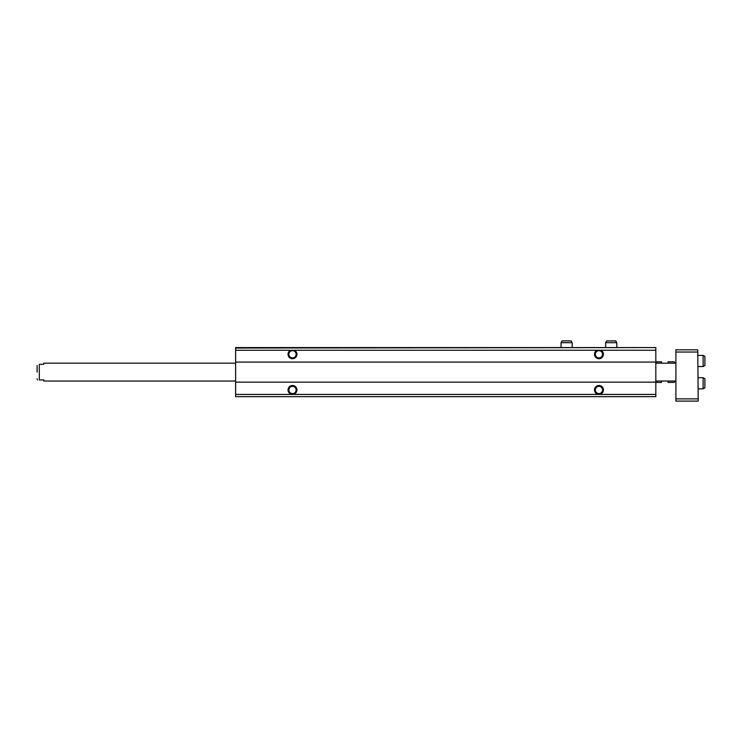 <?xml version="1.0" encoding="UTF-8"?>
<svg xmlns="http://www.w3.org/2000/svg" width="742" height="742" viewBox="0 0 742 742"><rect width="100%" height="100%" fill="white"/><g stroke="black" fill="none" stroke-linecap="round" stroke-linejoin="round"><path stroke-width="1.11" d="M235.613 348.026L655.826 347.581L235.613 347.581L235.613 350.261L655.826 350.261L655.826 396.655L235.613 396.655L235.613 394.419L292.487 394.419A4.461 4.461 0 0 0 296.948 389.958A4.461 4.461 0 0 0 292.487 385.497A4.461 4.461 0 0 0 288.026 389.958A4.461 4.461 0 0 0 292.487 394.419L598.952 394.419A4.461 4.461 0 0 0 603.413 389.958A4.461 4.461 0 0 0 598.952 385.497A4.461 4.461 0 0 0 594.49 389.958A4.461 4.461 0 0 0 598.952 394.419L655.826 394.419M655.826 348.026L655.826 350.261M290.539 350.261A4.461 4.461 0 0 0 291.819 358.683A4.461 4.461 0 0 0 294.435 350.261M235.613 350.261L235.613 362.077L655.826 362.077M597.013 350.261A4.461 4.461 0 0 0 598.284 358.683A4.461 4.461 0 0 0 600.899 350.261M235.613 362.077L235.613 382.149L655.826 382.149M235.613 382.149L235.613 394.419M595.334 389.958A3.617 3.617 0 0 0 600.76 393.093A3.617 3.617 0 0 0 600.76 386.823A3.617 3.617 0 0 0 595.334 389.958M595.334 354.268A3.617 3.617 0 0 0 600.76 357.403A3.617 3.617 0 0 0 600.76 351.142A3.617 3.617 0 0 0 595.334 354.268M288.87 389.958A3.617 3.617 0 0 0 294.296 393.093A3.617 3.617 0 0 0 294.296 386.823A3.617 3.617 0 0 0 288.87 389.958M288.87 354.268A3.617 3.617 0 0 0 294.296 357.403A3.617 3.617 0 0 0 294.296 351.142A3.617 3.617 0 0 0 288.87 354.268M235.613 363.19L43.787 363.19L43.787 364.313L39.326 364.313L39.326 379.923C36.571 379.923 36.571 379.923 39.326 379.923L43.787 379.923L43.787 381.036L235.613 381.036M39.326 364.313C36.571 364.313 36.571 364.313 39.326 364.313M37.1 372.113L37.1 365.426M698.213 401.107L697.758 349.807L698.213 401.107M697.758 349.807L675.906 349.807L675.906 401.107L697.758 401.107M675.906 398.881L697.758 398.881M675.906 352.042L697.758 352.042M703.119 377.687L703.119 388.845L704.9 387.816L704.9 378.726L703.119 377.687L698.213 377.687M703.119 388.845L698.213 388.845M703.119 355.39L703.119 366.539L704.9 365.509L704.9 356.42L703.119 355.39L698.213 355.39M703.119 366.539L698.213 366.539M655.947 363.19L656.234 361.818L661.456 361.818L661.734 363.19M655.826 363.302L656.234 361.818M655.863 381.036L656.234 382.418L655.947 381.036M656.234 382.418L661.456 382.418L661.734 381.036M661.855 363.302L661.456 361.818M668.097 381.036L668.097 382.418L674.283 382.418L674.673 381.036M674.673 363.19L674.283 361.818L668.097 361.818L668.097 363.19M605.648 342.674L616.797 342.674L615.767 340.893L606.678 340.893L605.648 342.674L605.648 347.581M616.797 342.674L616.797 347.581M561.035 342.674L572.184 342.674L571.154 340.893L562.065 340.893L561.035 342.674L561.035 347.581M572.184 342.674L572.184 347.581M37.397 379.923L37.1 378.81L37.397 379.923M675.906 363.19L655.826 363.19M675.906 381.036L655.826 381.036M661.818 381.036L661.456 382.418M674.793 363.19L674.283 361.818M674.793 381.036L674.283 382.418"/></g></svg>
